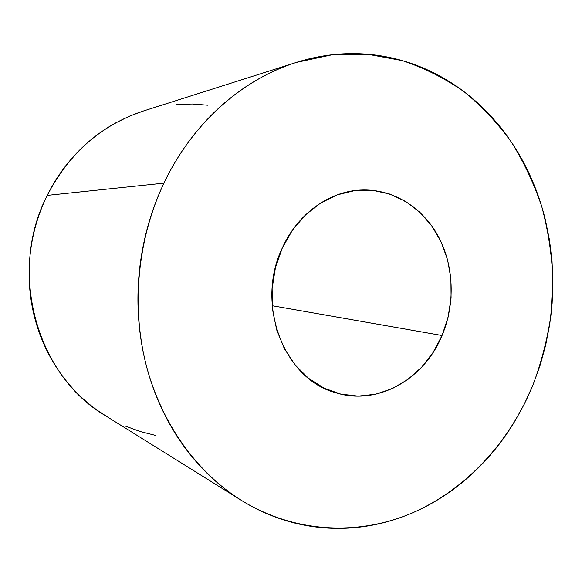 <?xml version="1.0" encoding="UTF-8"?>
<svg xmlns="http://www.w3.org/2000/svg" width="582" height="582" viewBox="0 0 582 582"><rect width="100%" height="100%" fill="white"/><g stroke="black" fill="none" stroke-linecap="round" stroke-linejoin="round"><path stroke-width="0.87" d="M442.058 335.516C424.154 379.522 377.056 406.352 334.999 392.515C283.958 378.737 255.112 304.088 282.299 247.99L292.462 230.13L305.441 214.947L320.631 203.023L337.371 194.81L354.947 190.554L372.647 190.329L389.78 194.053L405.705 201.488L419.869 212.27L431.8 225.94L441.127 241.959L447.551 259.725L450.897 278.618L451.079 297.984L448.096 317.168L442.058 335.516L433.139 352.394L421.63 367.227L407.887 379.449L392.363 388.587L375.586 394.247L358.148 396.131L340.71 394.079L323.934 388.085L308.518 378.271L295.125 364.965L284.351 348.647L276.705 329.958L272.558 309.66L272.114 288.628L275.41 267.771L282.299 247.99C297.417 214.111 328.866 191.514 360.389 190.059C392.261 188.393 422.263 206.945 438.21 236.176C454.062 265.516 455.43 303.768 442.058 335.516L272.187 305.717L442.058 335.516M296.347 62.419L143.39 111.009C101.363 124.904 69.316 153.03 47.258 195.377L163.935 183.141C192.213 123.289 242.374 79.268 296.347 62.419L332.191 54.759L367.86 54.264L402.308 60.608C424.387 67.992 444.946 78.337 464 91.65C481.983 106.426 497.872 123.377 511.665 142.51C524.149 162.633 534.218 184.101 541.857 206.908C548.077 230.225 551.743 254.065 552.864 278.407L551.009 314.847C547.422 339.015 541.384 362.491 532.886 385.277L540.074 365.46L545.698 345.082L549.728 324.305L552.129 303.273L552.9 282.125L552.02 261.02L549.488 240.111L545.305 219.545C541.966 205.948 537.557 192.788 532.072 180.064C526.586 167.34 520.075 155.256 512.538 143.819C504.994 132.39 496.504 121.805 487.076 112.086C477.64 102.359 467.375 93.695 456.273 86.092C445.172 78.497 433.386 72.146 420.932 67.054C408.469 61.968 395.527 58.302 382.105 56.047C368.675 53.813 355.013 53.122 341.11 53.973C327.2 54.846 313.342 57.334 299.519 61.437C285.697 65.562 272.231 71.295 259.114 78.65C245.997 86.02 233.564 94.91 221.8 105.327C210.044 115.76 199.27 127.523 189.485 140.626C179.707 153.75 171.195 167.914 163.935 183.141C156.696 198.375 150.92 214.307 146.613 230.923C142.321 247.554 139.615 264.461 138.494 281.644C137.396 298.828 137.905 315.851 140.029 332.729C142.161 349.593 145.835 365.889 151.029 381.617C156.245 397.331 162.822 412.107 170.759 425.951C178.71 439.781 187.79 452.381 197.996 463.759C208.218 475.116 219.276 485.046 231.185 493.558C243.101 502.04 255.563 508.988 268.571 514.401C281.586 519.799 294.848 523.633 308.373 525.895C321.89 528.143 335.385 528.871 348.858 528.078C362.331 527.27 375.528 525.044 388.47 521.392C401.398 517.725 413.86 512.771 425.835 506.536C437.81 500.287 449.137 492.918 459.809 484.428C470.474 475.931 480.354 466.488 489.44 456.106C498.527 445.717 506.711 434.572 513.993 422.67L524.178 404.395L532.886 385.277C509.577 441.862 466.582 489.12 412.776 512.742C358.97 535.869 295.176 533.461 241.421 500.389C196.854 472.511 161.236 423.492 146.031 364.499C131.125 305.448 137.679 238.605 163.935 183.141L47.258 195.377C42.13 205.817 38.048 216.715 35.036 228.064C32.032 239.42 30.169 250.966 29.435 262.708C28.722 274.449 29.151 286.111 30.737 297.686C32.33 309.26 35.029 320.493 38.827 331.369C42.632 342.245 47.433 352.539 53.231 362.237C59.037 371.934 65.686 380.846 73.179 388.965C80.672 397.077 88.82 404.257 97.623 410.499L105.771 415.89M207.832 105.218L192.402 104.011L176.804 104.433M143.587 110.944L129.56 116.145L115.949 122.773C106.346 128.04 97.281 134.318 88.77 141.601C80.258 148.905 72.495 157.082 65.482 166.132C58.484 175.189 52.409 184.938 47.258 195.377C7.45 272.172 36.884 375.71 105.204 415.533L240.722 499.953M125.392 426.089L140.131 431.517L155.219 435.321M334.999 392.515L334.621 392.399"/></g></svg>
